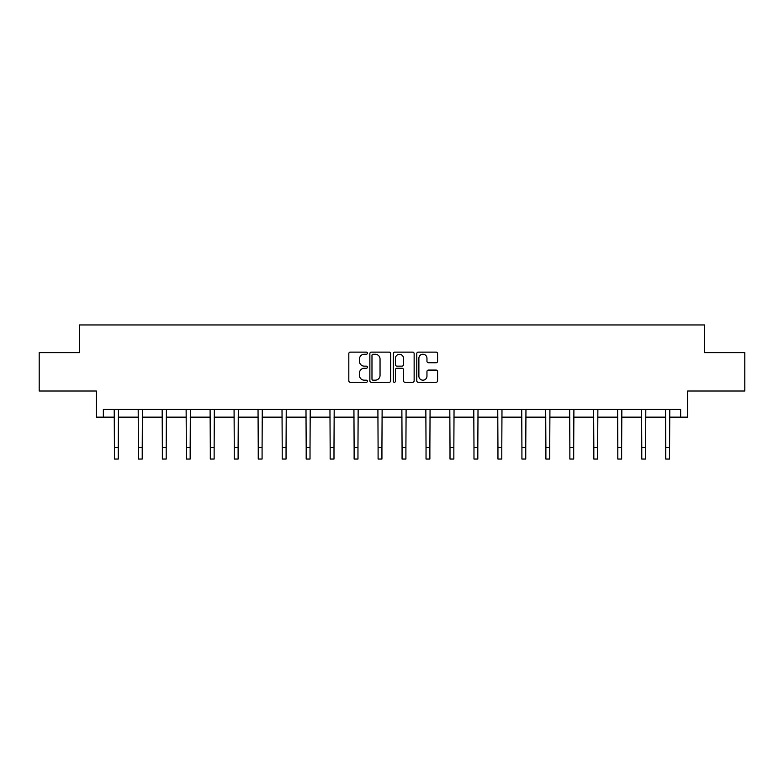 <?xml version="1.0" encoding="UTF-8"?>
<svg xmlns="http://www.w3.org/2000/svg" width="784" height="784" viewBox="0 0 784 784"><rect width="100%" height="100%" fill="white"/><g stroke="black" fill="none" stroke-linecap="round" stroke-linejoin="round"><path stroke-width="1.18" d="M367.412 353.182A1.058 1.058 0 0 0 366.363 352.124L350.33 352.124A1.509 1.509 0 0 0 348.821 353.633L348.821 380.779A1.509 1.509 0 0 0 350.33 382.288L366.363 382.288A1.058 1.058 0 0 0 367.412 381.23A1.058 1.058 0 0 0 366.363 380.181L364.286 380.181A4.822 4.822 0 0 1 359.464 375.35L359.464 373.086A4.822 4.822 0 0 1 364.286 368.264L366.363 368.264A1.058 1.058 0 0 0 367.412 367.206A1.058 1.058 0 0 0 366.363 366.148L364.286 366.148A4.822 4.822 0 0 1 359.464 361.326L359.464 359.062A4.822 4.822 0 0 1 364.286 354.241L366.363 354.241A1.058 1.058 0 0 0 367.412 353.182M103.351 417.147L103.351 409.464L680.649 409.464L680.649 417.147L687.637 417.147L687.637 391.02L744.8 391.02L744.8 352.614L704.62 352.614L704.62 324.948L79.38 324.948L79.38 352.614L39.2 352.614L39.2 391.02L96.363 391.02L96.363 417.147L114.415 417.147M436.08 362.757A1.509 1.509 0 0 0 437.59 361.248L437.59 353.633A1.509 1.509 0 0 0 436.08 352.124L418.284 352.124A1.509 1.509 0 0 0 416.774 353.633L416.774 380.779A1.509 1.509 0 0 0 418.284 382.288L436.08 382.288A1.509 1.509 0 0 0 437.59 380.779L437.59 371.577A1.509 1.509 0 0 0 436.08 370.077L428.466 370.077A1.509 1.509 0 0 0 426.957 371.577L426.957 376.144A4.038 4.038 0 0 1 422.919 380.181A4.038 4.038 0 0 1 418.881 376.144L418.881 358.268A4.038 4.038 0 0 1 422.919 354.241A4.038 4.038 0 0 1 426.957 358.268L426.957 361.248A1.509 1.509 0 0 0 428.466 362.757L436.08 362.757M390.677 353.633A1.509 1.509 0 0 0 389.168 352.124L371.371 352.124A1.509 1.509 0 0 0 369.862 353.633L369.862 380.779A1.509 1.509 0 0 0 371.371 382.288L389.168 382.288A1.509 1.509 0 0 0 390.677 380.779L390.677 353.633M394.832 352.124L412.629 352.124A1.509 1.509 0 0 1 414.138 353.633L414.138 380.779A1.509 1.509 0 0 1 412.629 382.288L405.005 382.288A1.509 1.509 0 0 1 403.505 380.779L403.505 369.774A1.509 1.509 0 0 0 401.996 368.264L396.939 368.264A1.509 1.509 0 0 0 395.43 369.774L395.43 381.23A1.058 1.058 0 0 1 394.372 382.288A1.058 1.058 0 0 1 393.323 381.23L393.323 353.633A1.509 1.509 0 0 1 394.832 352.124M118.257 417.147L138.386 417.147M142.227 417.147L162.357 417.147M166.198 417.147L186.327 417.147M190.169 417.147L210.298 417.147M214.14 417.147L234.269 417.147M238.111 417.147L258.24 417.147M262.081 417.147L282.211 417.147M286.052 417.147L306.181 417.147M310.023 417.147L330.152 417.147M333.994 417.147L354.123 417.147M357.965 417.147L378.094 417.147M381.935 417.147L402.065 417.147M405.906 417.147L426.035 417.147M429.877 417.147L450.006 417.147M453.848 417.147L473.977 417.147M477.819 417.147L497.948 417.147M501.789 417.147L521.919 417.147M525.76 417.147L545.889 417.147M549.731 417.147L569.86 417.147M573.702 417.147L593.831 417.147M597.673 417.147L617.802 417.147M621.643 417.147L641.773 417.147M645.614 417.147L665.743 417.147M669.585 417.147L680.649 417.147M373.037 354.241A1.058 1.058 0 0 0 371.979 355.289L371.979 379.123A1.058 1.058 0 0 0 373.037 380.181L375.222 380.181A4.822 4.822 0 0 0 380.044 375.35L380.044 359.062A4.822 4.822 0 0 0 375.222 354.241L373.037 354.241M403.505 358.347A4.038 4.038 0 0 0 399.468 354.309A4.038 4.038 0 0 0 395.43 358.347L395.43 364.638A1.509 1.509 0 0 0 396.939 366.148L401.996 366.148A1.509 1.509 0 0 0 403.505 364.638L403.505 358.347M114.219 409.464L114.415 447.527L118.257 447.527L118.453 409.464M114.415 447.527L114.415 459.052L118.257 459.052L118.257 447.527M138.19 409.464L138.386 447.527L142.227 447.527L142.423 409.464M138.386 447.527L138.386 459.052L142.227 459.052L142.227 447.527M162.161 409.464L162.357 447.527L166.198 447.527L166.394 409.464M162.357 447.527L162.357 459.052L166.198 459.052L166.198 447.527M186.131 409.464L186.327 447.527L190.169 447.527L190.365 409.464M186.327 447.527L186.327 459.052L190.169 459.052L190.169 447.527M210.102 409.464L210.298 447.527L214.14 447.527L214.336 409.464M210.298 447.527L210.298 459.052L214.14 459.052L214.14 447.527M234.073 409.464L234.269 447.527L238.111 447.527L238.307 409.464M234.269 447.527L234.269 459.052L238.111 459.052L238.111 447.527M258.044 409.464L258.24 447.527L262.081 447.527L262.277 409.464M258.24 447.527L258.24 459.052L262.081 459.052L262.081 447.527M282.015 409.464L282.211 447.527L286.052 447.527L286.248 409.464M282.211 447.527L282.211 459.052L286.052 459.052L286.052 447.527M305.985 409.464L306.181 447.527L310.023 447.527L310.219 409.464M306.181 447.527L306.181 459.052L310.023 459.052L310.023 447.527M329.956 409.464L330.152 447.527L333.994 447.527L334.19 409.464M330.152 447.527L330.152 459.052L333.994 459.052L333.994 447.527M353.927 409.464L354.123 447.527L357.965 447.527L358.161 409.464M354.123 447.527L354.123 459.052L357.965 459.052L357.965 447.527M377.898 409.464L378.094 447.527L381.935 447.527L382.131 409.464M378.094 447.527L378.094 459.052L381.935 459.052L381.935 447.527M401.869 409.464L402.065 447.527L405.906 447.527L406.102 409.464M402.065 447.527L402.065 459.052L405.906 459.052L405.906 447.527M425.839 409.464L426.035 447.527L429.877 447.527L430.073 409.464M426.035 447.527L426.035 459.052L429.877 459.052L429.877 447.527M449.81 409.464L450.006 447.527L453.848 447.527L454.044 409.464M450.006 447.527L450.006 459.052L453.848 459.052L453.848 447.527M473.781 409.464L473.977 447.527L477.819 447.527L478.015 409.464M473.977 447.527L473.977 459.052L477.819 459.052L477.819 447.527M497.752 409.464L497.948 447.527L501.789 447.527L501.985 409.464M497.948 447.527L497.948 459.052L501.789 459.052L501.789 447.527M521.723 409.464L521.919 447.527L525.76 447.527L525.956 409.464M521.919 447.527L521.919 459.052L525.76 459.052L525.76 447.527M545.693 409.464L545.889 447.527L549.731 447.527L549.927 409.464M545.889 447.527L545.889 459.052L549.731 459.052L549.731 447.527M569.664 409.464L569.86 447.527L573.702 447.527L573.898 409.464M569.86 447.527L569.86 459.052L573.702 459.052L573.702 447.527M593.635 409.464L593.831 447.527L597.673 447.527L597.869 409.464M593.831 447.527L593.831 459.052L597.673 459.052L597.673 447.527M617.606 409.464L617.802 447.527L621.643 447.527L621.839 409.464M617.802 447.527L617.802 459.052L621.643 459.052L621.643 447.527M641.577 409.464L641.773 447.527L645.614 447.527L645.81 409.464M641.773 447.527L641.773 459.052L645.614 459.052L645.614 447.527M665.547 409.464L665.743 447.527L669.585 447.527L669.781 409.464M665.743 447.527L665.743 459.052L669.585 459.052L669.585 447.527"/></g></svg>
